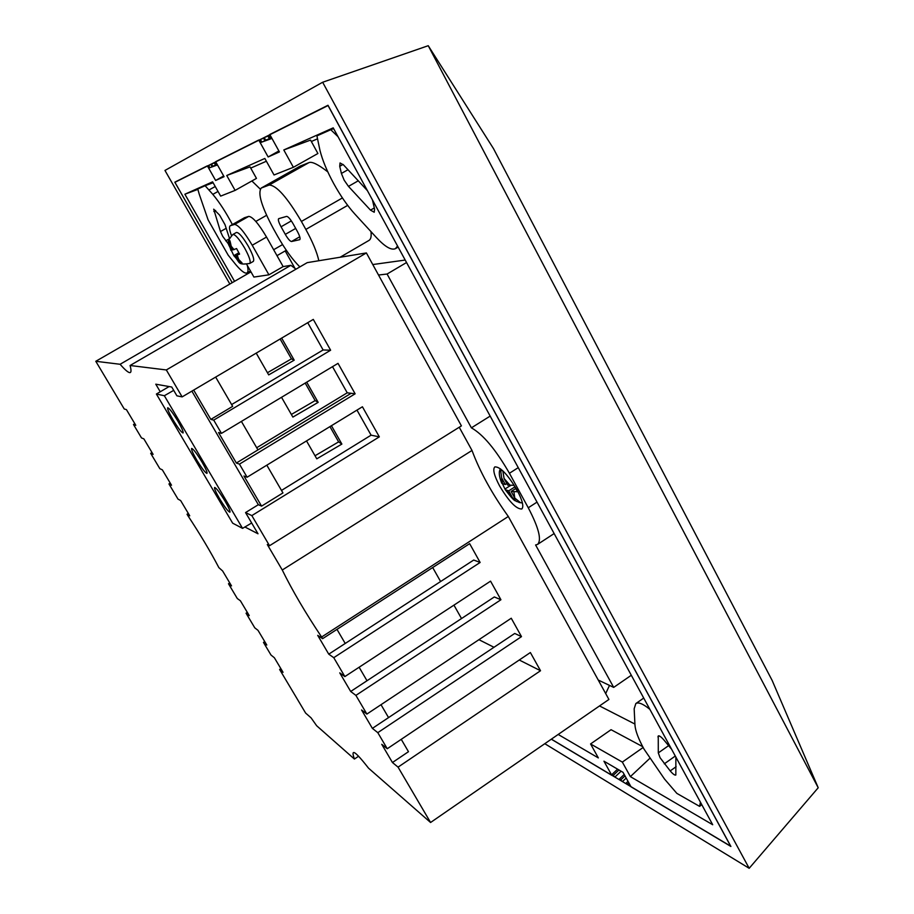 <?xml version="1.0" encoding="UTF-8"?>
<svg xmlns="http://www.w3.org/2000/svg" width="914" height="914" viewBox="0 0 914 914"><rect width="100%" height="100%" fill="white"/><g stroke="black" fill="none" stroke-linecap="round" stroke-linejoin="round"><path stroke-width="1.37" d="M177.842 421.08C172.677 412.614 169.284 408.17 167.685 407.77C167.216 408.832 168.964 412.808 172.94 419.686C178.059 428.095 181.44 432.516 183.063 432.95C183.554 431.934 181.806 427.969 177.842 421.08M225.073 501.18C219.783 492.52 216.298 487.95 214.619 487.47C214.15 488.43 215.773 492.109 219.486 498.518C224.73 507.121 228.214 511.669 229.917 512.183C230.397 511.257 228.786 507.59 225.073 501.18M201.948 461.958C196.716 453.39 193.277 448.888 191.632 448.443C191.163 449.448 192.854 453.275 196.681 459.913C201.88 468.414 205.307 472.904 206.964 473.372C207.455 472.401 205.776 468.596 201.948 461.958M231.276 250.276L233.881 255.76L235.115 255.566L237.64 260.022L240.668 263.209L242.027 262.901L238.725 259.473L236.349 255.292L239.582 254.115L236.566 248.562L233.241 249.819L231.219 246.254L229.985 240.782L228.649 241.17L229.825 246.266L232.007 250.105L230.842 250.31C229.86 244.084 224.421 244.141 232.91 234.464C235.309 234.418 239.251 239 244.735 248.208C249.328 256.685 251.007 261.758 249.785 263.438C236.692 265.38 240.576 262.387 233.904 255.783M249.785 263.438L253.304 261.415C254.549 259.736 252.87 254.652 248.288 246.174C242.804 236.966 238.862 232.396 236.452 232.453L232.91 234.464M502.494 483.86L505.282 489.698L508.721 490.852L512.308 497.399L516.273 501.329L520.454 502.631L514.765 498.027L511.166 491.458L517.495 491.732L513.999 485.323L507.693 485.094L504.082 478.502L502.929 471.453M517.073 490.133C507.59 474.32 500.164 466.574 494.805 466.905C492.566 469.282 494.166 475.611 499.581 485.894C508.938 501.523 516.341 509.224 521.791 508.984C524.019 506.687 522.454 500.404 517.073 490.133M671.584 749.217L663.872 739.952C661.142 736.833 659.268 735.484 658.251 735.93L658.297 752.908L660.079 757.729L670.202 770.913C672.933 774.078 674.806 775.449 675.834 775.038L675.869 757.078M649.9 709.39C643.125 703.849 638.429 701.906 635.836 703.552L634.167 708.784L634.967 725.122C635.379 730.766 638.383 738.752 644.004 749.08L664.535 779.071L676.851 793.386L699.564 806.365L700.455 802.229M229.414 238.234L225.004 224.673L219.611 215.144L213.705 209.169L220.48 231.55L222.696 236.315L228.763 244.426M367.405 190.649L343.538 164.931L340.042 162.955L339.734 166.302L341.402 173.454L344.167 180.184L348.474 186.387L370.501 210.14L374.226 212.254L374.58 209.123L372.432 199.88M338.009 136.677L330.754 129.719L316.918 135.889L319.969 150.41C322.482 160.304 327.063 171.364 333.713 183.588C340.454 195.767 347.503 205.913 354.838 214.036L376.522 237.663C385.102 246.871 391.432 250.527 395.499 248.619L397.544 246.003M281.489 490.43L371.095 435.178L379.333 436.858L362.424 406.776L247.1 477.222L239.445 464.129L236.36 463.032L218.526 432.539L221.474 433.385L213.716 420.12L210.837 419.389L193.677 390.072M379.333 436.858L251.841 515.599L269.527 545.727L267.299 544.538L282.266 570.005C292.377 590.593 305.493 612.928 321.614 637.012L322.596 638.669L317.706 635.356L328.754 654.161L333.759 657.68L344.864 676.577L339.757 672.875L350.69 691.475L355.9 695.383L366.88 714.074L361.567 709.984L372.386 728.378L377.802 732.662L387.25 748.737L381.744 744.304L392.449 762.516L398.058 767.132L430.574 822.497L368.525 768.16C359.716 756.872 354.678 751.685 353.398 752.61C352.701 753.102 353.044 755.238 354.404 759.043L316.678 725.762L311.08 717.856L305.63 713.08L279.627 669.482L283.054 672.304L274.36 657.737L271.001 655.03L263.472 642.416L266.785 645.021L258.022 630.34L254.789 627.849L246.06 613.214L249.236 615.59L240.393 600.772L237.297 598.521L228.489 583.76L231.528 585.897L222.616 570.953L218.88 567.651C210.483 551.599 200.12 534.233 187.816 515.565L187.027 514.251L189.735 515.804L180.641 500.552L178.013 499.124L168.941 483.929L171.512 485.231L162.338 469.842L159.836 468.676L150.696 453.344L153.118 454.384L143.852 438.857L141.51 437.943L133.49 424.507L135.775 425.296L126.429 409.632L124.235 408.981L95.787 361.293L250.973 271.869M231.619 404.571L323.099 349.959L330.628 350.222L313.296 319.397L182.137 396.893L166.325 369.953L366.388 252.938L461.41 425.878L269.527 545.727M330.628 350.222L213.716 420.12M241.399 421.411L257.942 449.882L351.136 393.294L355.135 393.808L338.02 363.361L221.474 433.385M355.135 393.808L239.445 464.129M215.658 377.082L232.659 406.353L210.837 419.389M256.697 447.734L347.229 392.803L351.136 393.294L236.36 463.032M266.819 465.169L282.94 492.932L261.564 506.128L243.958 476.011L247.1 477.222M244.906 526.99L258.011 533.787L245.546 512.583L251.841 515.599M182.137 396.893L176.916 395.831L171.741 387.022L155.78 384.188L160.258 391.775M166.325 369.953L130.074 365.497C131.205 369.633 131.296 371.964 130.336 372.512C128.954 373.243 125.538 370.501 120.1 364.275L95.787 361.293M188.341 513.462L187.027 514.251M170.255 483.14L168.941 483.929M152.021 452.556L150.696 453.344M134.826 423.719L133.49 424.507M230.419 225.689L234.532 224.444L248.734 216.39L244.472 217.715L230.214 225.781C228.957 226.706 229.38 229.94 231.459 235.504M246.78 264.489L253.909 277.068L268.922 274.828L283.134 266.591L266.534 237.057L252.218 245.249L268.922 274.828M252.218 245.249C244.232 231.802 238.337 224.855 234.532 224.444M317.318 138.894L311.343 141.51M266.385 161.23L250.722 168.107M260.262 189.107L251.887 180.961M327.795 171.866C318.152 164.406 311.857 161.332 308.921 162.635L300.272 166.051L261.244 188.044C257.508 193.071 261.575 206.644 273.446 228.786L277.616 236.223C285.259 249.659 292.686 259.884 299.883 266.911M230.214 225.781L244.472 217.715M248.734 216.39C252.652 216.732 258.582 223.622 266.534 237.057M295.987 269.173L290.869 265.323L283.134 266.591M366.388 252.938L307.23 262.638L130.074 365.497M599.515 705.939L634.922 724.059M605.685 693.555L609.501 685.409M378.522 275.023L387.079 274.029L471.396 427.843C483.072 434.413 495.742 449.551 509.429 473.269L528.269 507.773C538.769 527.858 541.865 540.071 537.558 544.401L535.604 544.973L613.682 687.397L598.247 680.039L608.918 699.45L430.574 822.497M358.574 756.255L354.404 759.043M290.869 265.323L120.1 364.275M502.826 470.836L500.644 470.31L501.649 477.942L505.248 484.511L501.786 483.312C498.964 476.308 498.541 471.487 500.518 468.848M264.74 641.605L263.472 642.416M247.34 612.414L246.06 613.214M229.78 582.961L228.489 583.76M280.884 668.671L279.627 669.482M340.099 257.257L369.028 240.393C370.878 239.274 371.53 236.349 370.981 231.63M295.085 268.567L285.191 250.927M234.532 281.284L184.879 194.225L212.585 181.829L220.662 196.11L235.115 190.386L226.741 175.499L264.832 158.453L274.029 174.974L293.383 167.308L283.797 149.965L333.21 127.857L712.703 824.736L630.374 776.626L622.343 762.093L590.57 743.95L598.339 757.912L558.191 734.456M551.382 739.152L730.674 846.193L328.046 105.533L174.928 182.32L232.179 282.643L174.814 182.183L207.364 165.834L215.635 180.469L224.079 176.688L215.635 161.687L258.742 140.036L268.145 156.968L279.421 151.93L269.779 134.495L327.989 105.27L730.892 846.455L631.048 786.828L623.017 772.33L603.948 761.191L611.82 775.346L551.302 739.197M232.373 224.547C226.078 212.516 219.566 202.451 212.825 194.362L205.113 185.725L197.767 189.004L199.229 194.156L208.095 219.851L228.203 255.2L235.732 264.557C241.193 271.024 244.941 273.823 246.974 272.955C248.231 272.178 248.334 269.653 247.283 265.368M197.858 189.392L184.879 194.225M283.797 149.965L310.566 140.093L317.912 153.495L293.383 167.308M226.741 175.499L250.036 166.885L256.468 178.39L235.115 190.386M205.113 185.725L213.099 182.743M330.754 129.719L333.644 128.645M649.614 758.551L630.374 776.626M701.781 804.674L699.564 806.365M372.775 264.546L405.199 260.056M613.682 687.397L631.311 675.263M471.396 427.843L490.178 416.087M387.079 274.029L406.547 262.535M459.228 427.238L472.001 450.453C479.85 471.613 491.961 493.617 508.31 516.479L598.247 680.039M472.001 450.453L282.266 570.005M322.596 638.669L469.647 543.659L480.136 562.464L333.759 657.68M355.9 695.383L500.929 599.744L490.555 581.155L344.864 676.577M377.802 732.662L521.494 636.624L511.246 618.241L366.88 714.074M519.255 660.011L540.528 670.739L530.371 652.539L387.25 748.737M540.528 670.739L398.058 767.132M508.31 516.479L321.614 637.012M318.837 260.741C317.009 252.333 312.679 241.902 305.836 229.425L301.403 221.451C287.19 197.333 276.439 185.211 269.15 185.051L261.244 188.044M293.028 223.644C290.252 218.937 288.116 216.515 286.63 216.39L278.633 218.675C277.879 219.646 278.69 222.342 281.055 226.786L285.294 234.372C287.979 238.942 290.058 241.319 291.52 241.513L299.781 239.662C300.569 238.691 299.769 235.961 297.381 231.459L293.028 223.644M515.53 488.659L511.166 491.458M514.708 487.013L508.721 490.852M510.172 485.688L505.362 488.762M506.824 483.506L505.248 484.511M239.228 253.646L236.349 255.292M241.627 262.649L240.668 263.209M239 253.338L235.115 255.566M238.68 252.858L234.155 255.452M233.07 249.511L232.007 250.105M480.136 562.464L473.715 560.042L328.754 654.161M336.98 629.369L345.229 643.479M500.929 599.744L494.325 596.956L350.69 691.475M359.122 667.243L367.005 680.747M521.494 636.624L514.719 633.459L372.386 728.378M381.012 704.694L388.553 717.604M478.936 639.686L493.994 647.283M401.246 739.323L408.478 751.696L392.449 762.516M461.513 618.538L453.938 605.137M440.605 581.544L432.699 567.537M323.099 349.959L307.732 322.676M347.229 392.803L332.513 366.663M191.883 391.135L258.342 504.699L261.564 506.128M258.342 504.699L245.546 512.583M371.095 435.178L356.974 410.112M251.67 522.991L242.564 528.372L164.349 395.728L156.397 394.037L169.124 386.553M164.349 395.728L173.706 390.358M156.397 394.037L232.659 523.174L242.564 528.372M306.521 440.925L316.781 458.828L341.87 444.078L331.439 425.707M281.523 397.293L292.868 417.092L318.163 402.354L306.704 382.166M256.217 353.124L268.693 374.9L294.205 360.173L281.661 338.089M267.448 372.718L291.44 358.871L280.13 338.991M291.44 358.871L294.205 360.173M291.36 414.453L315.147 400.595L305.196 383.08M315.147 400.595L318.163 402.354M315.022 455.755L338.626 441.885L329.943 426.621M338.626 441.885L341.87 444.078M223.679 175.979L215.635 180.469M278.896 150.959L268.145 156.968M643.136 747.481L622.343 762.093M642.713 746.669L611.055 729.703L590.57 743.95M628.021 781.356L626.364 782.921L629.289 785.663L630.02 784.977M617.59 769.154L612.037 774.386L614.894 777.06L621.097 771.21M624.205 774.466L619.555 778.865L622.445 781.573L626.181 778.043M269.95 134.826L268.842 135.226L269.881 137.98L269.059 138.391L268.019 135.638M268.19 136.083L264.42 137.443L265.46 140.173L264.649 140.573L263.62 137.843M263.758 138.22L260.581 139.374L261.598 142.07L260.798 142.47L259.782 139.773M215.784 161.949L214.973 162.246L215.875 164.623L215.258 164.931L214.344 162.555M214.482 162.886L211.66 163.903L212.562 166.257L211.957 166.554L211.054 164.2M211.168 164.486L208.78 165.354L209.672 167.685L209.078 167.982L208.186 165.651M544.79 743.699L749.183 868.3L322.653 82.249L164.966 170.438L229.825 284.003M818.213 787.754L428.243 45.7L493.457 148.559L772.136 680.404L818.213 787.754L749.183 868.3M428.243 45.7L322.653 82.249M269.059 138.391L271.447 137.534M271.401 137.443L269.881 137.98M264.649 140.573L271.721 138.014M271.675 137.923L265.46 140.173M260.798 142.47L271.949 138.437M271.904 138.345L261.598 142.07M215.258 164.931L217.086 164.269M217.041 164.2L215.875 164.623M211.957 166.554L217.281 164.623M217.246 164.554L212.562 166.257M209.078 167.982L217.463 164.931M217.429 164.874L209.672 167.685M612.037 774.386L613.5 776.237M613.42 775.209L618.972 769.965M619.555 778.865L621.029 780.739M620.96 779.699L624.993 775.895M626.364 782.921L627.849 784.806M627.804 783.778L628.821 782.807M238.725 259.473L237.217 255.109M234.087 255.783L237.64 260.022M514.765 498.027L513.965 492.143M505.968 490.167L512.308 497.399M675.297 756.038L664.272 763.853M229.128 238.92L225.758 240.839M358.334 180.755L348.474 186.387M229.825 246.266L231.059 250.333M501.649 477.942L502.517 483.86M528.269 507.773L537.021 502.117M509.429 473.269L518.249 467.637M300.603 165.891L261.553 187.907M308.921 162.635L269.15 185.051M342.419 197.95L301.403 221.451M347.686 205.364L305.836 229.425M215.224 186.502L209.055 189.941M218.023 191.449L212.825 194.362M374.329 207.935L370.501 210.14M348.006 169.707L341.402 173.454M343.047 164.429L339.734 166.302M299.746 236.772L291.52 241.513M295.679 228.42L285.294 234.372M291.338 220.902L281.055 226.786M215.635 210.471L213.853 211.477M226.192 228.306L220.48 231.55M676.12 766.709L670.202 770.913M668.648 745.607L658.297 752.908M659.268 735.941L657.909 736.901M510.469 485.757L504.082 478.502M234.041 249.636L231.219 246.254M282.575 244.575L273.652 249.716M522.408 502.963L519.049 502.494M515.325 500.758C514.251 500.803 510.926 497.159 505.373 489.835M537.558 544.401L554.147 533.559M286.31 250.276L276.988 255.657M250.447 270.955L246.974 272.955M398.138 247.077L395.499 248.619M643.73 698.067L635.836 703.552M266.591 215.304L255.829 221.428"/></g></svg>
